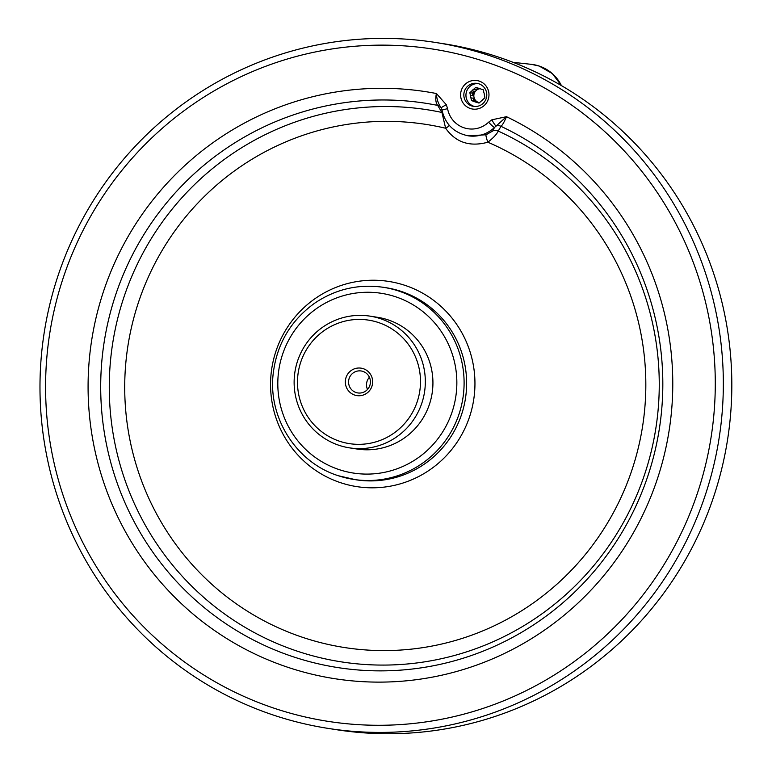 <?xml version="1.0" encoding="UTF-8"?>
<svg xmlns="http://www.w3.org/2000/svg" width="772" height="772" viewBox="0 0 772 772"><rect width="100%" height="100%" fill="white"/><g stroke="black" fill="none" stroke-linecap="round" stroke-linejoin="round"><path stroke-width="1.16" d="M339.69 441.285A62.484 61.48 98.8 0 1 318.074 335.453A62.484 61.48 98.8 0 1 419.215 368.9A62.484 61.48 98.8 0 1 339.69 441.285M354.705 395.081A13.886 13.664 98.8 0 1 349.899 371.564A13.886 13.664 98.8 0 1 372.374 378.994A13.886 13.664 98.8 0 1 354.705 395.081M446.341 104.76A6.938 0.704 154.5 0 0 441.304 107.935C438.284 103.911 436.653 99.106 436.421 93.528L446.341 104.76L447.586 108.649L441.98 110.068C445.28 124.244 453.984 132.823 468.102 135.795L486.042 134.772L492.69 131.037L494.495 127.448L496.097 126.058A5.558 5.211 -156.9 0 1 500.999 126.338L498.201 131.057C496.888 134.116 493.443 137.831 487.856 142.212C469.772 147.124 455.702 142.463 445.637 128.249L441.931 112.451L437.685 105.407C435.678 102.763 435.254 98.806 436.421 93.528A297.017 292.231 -81.2 0 0 96.925 459.099A297.017 292.231 -81.2 0 0 565.577 614.058A297.017 292.231 -81.2 0 0 506.471 116.688C504.406 121.677 502.591 124.89 500.999 126.338A285.553 280.95 98.8 0 1 560.308 604.978A285.553 280.95 98.8 0 1 109.026 455.76A285.553 280.95 98.8 0 1 437.685 105.407A5.558 4.825 -27.2 0 1 441.227 107.781M479.248 81.108A14.407 14.176 98.8 0 1 484.227 105.513A14.407 14.176 98.8 0 1 460.903 97.793A14.407 14.176 98.8 0 1 479.248 81.108M478.881 83.82A11.628 11.445 98.8 0 1 473.497 106.372A11.628 11.445 98.8 0 1 464.155 92.196A11.628 11.445 98.8 0 1 478.881 83.82M496.097 126.058L506.471 116.688L491.88 119.814A6.938 0.994 61.7 0 0 496.097 126.058M492.69 131.037A5.558 5.201 -142.3 0 1 498.201 131.057A279.387 274.89 -81.2 0 1 559.729 599.969A279.387 274.89 -81.2 0 1 117.18 453.637A279.387 274.89 -81.2 0 1 441.931 112.451A5.558 4.651 -34.3 0 1 442.53 112.558M486.042 134.772A5.558 0.714 -108.3 0 0 487.856 142.212A264.719 260.453 98.8 0 1 553.032 587.608A264.719 260.453 98.8 0 1 131.751 448.31A264.719 260.453 98.8 0 1 445.637 128.249A5.558 2.21 -31.6 0 0 449.285 125.363M441.294 107.926L441.304 107.935A6.938 0.704 154.5 0 0 441.304 107.945L441.98 110.068M485.52 61.799A340.201 334.72 -81.2 0 0 52.554 455.885A340.201 334.72 -81.2 0 0 603.231 637.971A340.201 334.72 -81.2 0 0 485.52 61.799M447.586 108.649A24.993 24.588 -81.2 0 0 488.599 122.208A6.938 0.762 46.3 0 0 494.495 127.448A31.942 31.42 -81.2 0 1 468.102 135.795M479.248 102.647A7.083 6.967 98.8 0 1 480.155 88.693M339.14 445.357A66.653 65.581 98.8 0 1 295.975 366.603A66.653 65.581 98.8 0 1 369.981 316.134A66.653 65.581 98.8 0 1 424.523 392.079A66.653 65.581 98.8 0 1 349.475 447.856A66.653 65.581 98.8 0 1 339.14 445.357M369.981 316.134L377.585 317.321A66.653 65.581 98.8 0 1 432.127 393.266A66.653 65.581 98.8 0 1 357.079 449.034L349.475 447.856M356.046 392.514A11.107 10.933 98.8 0 1 361.19 370.985A11.107 10.933 98.8 0 1 370.28 383.636A11.107 10.933 98.8 0 1 356.046 392.514M367.511 389.455A11.107 10.933 98.8 0 1 369.412 377.257M474.558 106.488A11.628 11.445 98.8 0 1 478.119 83.608M473.728 89.205A7.083 6.967 98.8 0 0 471.924 90.845L469.868 92.717L470.428 95.458A7.083 6.967 98.8 0 0 470.92 97.861L471.48 100.592L474.095 101.46A7.083 6.967 98.8 0 0 476.305 102.203A7.083 6.967 98.8 0 0 476.382 102.222L479.007 103.081L481.062 101.209A7.083 6.967 98.8 0 0 482.867 99.569L484.922 97.697L484.362 94.956A7.083 6.967 98.8 0 0 483.87 92.563L483.311 89.822L480.695 88.954A7.083 6.967 98.8 0 0 478.399 88.201L475.784 87.332L473.728 89.205L476.179 89.591A7.083 6.967 -81.2 0 1 479.692 88.519M470.428 95.458L472.879 95.844A7.083 6.967 -81.2 0 1 474.375 91.231L472.319 93.103L472.879 95.844M471.924 90.845L474.375 91.231M476.382 102.222L478.843 102.599A7.083 6.967 -81.2 0 0 479.47 102.657M474.095 101.46L476.546 101.846A7.083 6.967 -81.2 0 1 473.371 98.237L473.931 100.978L476.546 101.846M470.92 97.861L473.371 98.237M478.843 102.599L479.344 102.772M473.931 100.978L471.48 100.592M472.319 93.103L469.868 92.717M477.897 88.027L476.179 89.591M435.051 42.392L443.543 43.714A347.139 341.552 98.8 0 1 727.629 439.258A347.139 341.552 98.8 0 1 336.756 729.743L328.264 728.421A347.139 341.552 -81.2 0 0 713.704 465.574A347.139 341.552 -81.2 0 0 488.888 55.391A347.139 341.552 -81.2 0 0 435.051 42.392A347.139 341.552 -81.2 0 0 49.611 305.239A347.139 341.552 -81.2 0 0 274.427 715.422A347.139 341.552 -81.2 0 0 328.264 728.421M404.827 285.312A103.834 102.155 -81.2 0 0 396.432 282.938A103.834 102.155 -81.2 0 0 274.436 356.182A103.834 102.155 -81.2 0 0 340.684 482.732A103.834 102.155 -81.2 0 0 469.791 416.108A103.834 102.155 -81.2 0 0 404.827 285.312M383.385 287.309C358.469 283.768 335.511 289.095 314.532 303.29C290.504 320.727 276.714 344.283 273.163 373.966C267.961 417.98 296.622 462.775 338.377 475.745L356.008 479.788A97.204 95.631 98.8 0 0 465.458 398.448A97.204 95.631 98.8 0 0 385.903 287.695L383.385 287.309A97.204 95.631 98.8 0 1 462.93 398.062A97.204 95.631 98.8 0 1 353.489 479.393A97.204 95.631 98.8 0 1 338.416 475.755M488.599 122.208L491.88 119.814M339.236 469.646A90.951 89.484 98.8 0 1 307.767 315.603A90.951 89.484 98.8 0 1 454.988 364.287A90.951 89.484 98.8 0 1 339.236 469.646M561.418 85.605A38.832 38.214 -81.2 0 0 539.136 66.035A38.832 38.214 -81.2 0 0 531.445 64.356L539.174 66.045L552.308 73.572L561.524 85.663M513.052 62.329L531.445 64.356"/></g></svg>

